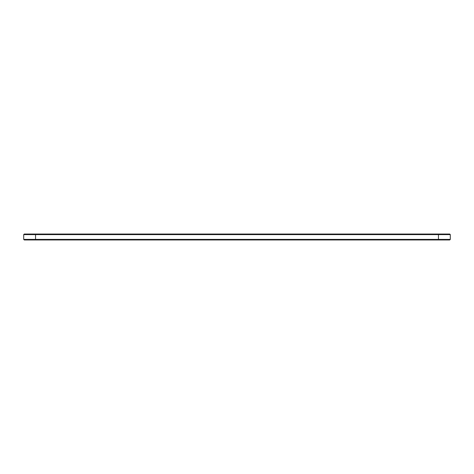 <?xml version="1.0" encoding="UTF-8"?>
<svg xmlns="http://www.w3.org/2000/svg" width="474" height="474" viewBox="0 0 474 474"><rect width="100%" height="100%" fill="white"/><g stroke="black" fill="none" stroke-linecap="round" stroke-linejoin="round"><path stroke-width="0.71" d="M450.3 234.606L23.7 234.606L24.269 234.038L449.731 234.038L450.3 234.606L450.3 239.394L23.7 239.394L23.7 234.606M450.3 239.394L449.731 239.963L24.269 239.963L23.7 239.394M438.45 239.963L438.45 234.038M35.55 239.963L35.55 234.038"/></g></svg>
